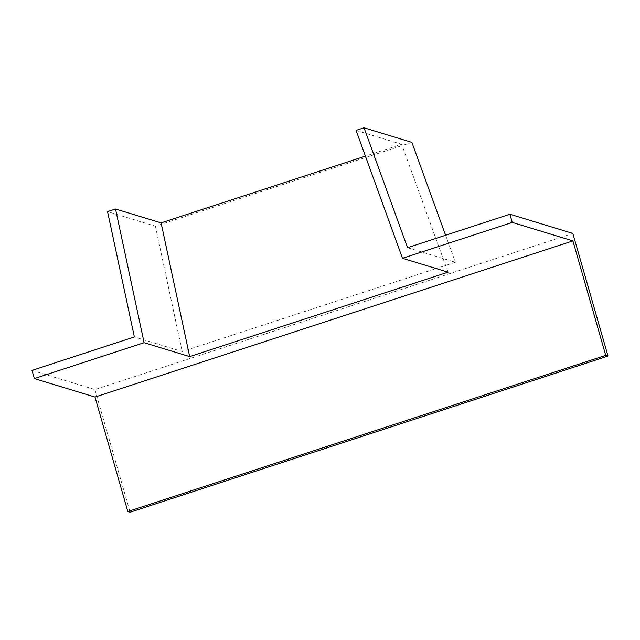<?xml version="1.0" encoding="UTF-8"?>
<svg xmlns="http://www.w3.org/2000/svg" width="640" height="640" viewBox="0 0 640 640"><rect width="100%" height="100%" fill="white"/><g stroke="black" fill="none" stroke-linecap="round" stroke-linejoin="round"><path stroke-width="0.48" stroke-dasharray="3.2 2.4" d="M407.552 247.688L455.4 262.272L182.208 351.536L134.36 336.952M32 370.4L94.92 389.584L572.84 233.424M94.92 389.584L130.088 512.208M448.064 272.176L401.648 144.288L365.408 156.128M356.072 130.4L401.648 144.288M411.88 142.376L155.4 226.184L107.552 211.6M155.4 226.184L182.208 351.536M445.592 235.256L455.4 262.272"/><path stroke-width="0.96" d="M509.912 214.24L512.256 222.416L402.488 258.288L356.072 130.4L364.032 127.792L407.552 247.688L509.912 214.24L572.84 233.424L608 356.048L130.088 512.208L127.816 511.512L605.736 355.36L608 356.048M144.112 342.704L34.344 378.576L32 370.4L134.36 336.952L107.552 211.6L115.52 209L144.112 342.704L189.688 356.6L161.096 222.888L115.52 209M34.344 378.576L95 397.064L572.912 240.904L605.736 355.36M95 397.064L127.816 511.512M402.488 258.288L448.064 272.176L189.688 356.6M512.256 222.416L572.912 240.904M365.408 156.128L161.096 222.888M364.032 127.792L411.88 142.376L445.592 235.256"/></g></svg>
